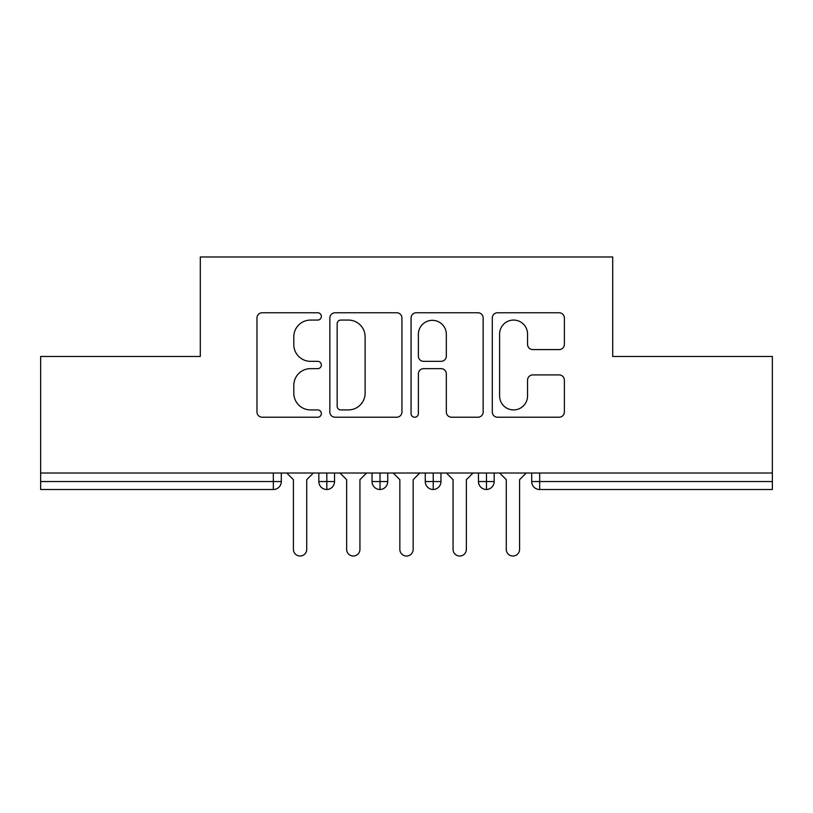 <?xml version="1.0" encoding="UTF-8"?>
<svg xmlns="http://www.w3.org/2000/svg" width="813" height="813" viewBox="0 0 813 813"><rect width="100%" height="100%" fill="white"/><g stroke="black" fill="none" stroke-linecap="round" stroke-linejoin="round"><path stroke-width="1.22" d="M321.359 316.42A3.659 3.659 0 0 0 317.7 312.761L262.203 312.761A5.224 5.224 0 0 0 256.979 317.985L256.979 411.998A5.224 5.224 0 0 0 262.203 417.221L317.7 417.221A3.659 3.659 0 0 0 321.359 413.573A3.659 3.659 0 0 0 317.7 409.915L310.525 409.915A16.717 16.717 0 0 1 293.808 393.197L293.808 385.362A16.717 16.717 0 0 1 310.525 368.645L317.7 368.645A3.659 3.659 0 0 0 321.359 364.996A3.659 3.659 0 0 0 317.7 361.338L310.525 361.338A16.717 16.717 0 0 1 293.808 344.621L293.808 336.785A16.717 16.717 0 0 1 310.525 320.068L317.7 320.068A3.659 3.659 0 0 0 321.359 316.42M559.151 349.58A5.224 5.224 0 0 0 564.374 344.356L564.374 317.985A5.224 5.224 0 0 0 559.151 312.761L497.515 312.761A5.224 5.224 0 0 0 492.292 317.985L492.292 411.998A5.224 5.224 0 0 0 497.515 417.221L559.151 417.221A5.224 5.224 0 0 0 564.374 411.998L564.374 380.138A5.224 5.224 0 0 0 559.151 374.915L532.779 374.915A5.224 5.224 0 0 0 527.556 380.138L527.556 395.941A13.973 13.973 0 0 1 513.582 409.915A13.973 13.973 0 0 1 499.609 395.941L499.609 334.041A13.973 13.973 0 0 1 513.582 320.068A13.973 13.973 0 0 1 527.556 334.041L527.556 344.356A5.224 5.224 0 0 0 532.779 349.58L559.151 349.58M40.65 473.014L772.35 473.014L772.35 356.48L612.707 356.48L612.707 256.969L200.293 256.969L200.293 356.48L40.65 356.48L40.65 481.53L273.331 481.53L273.331 473.014M401.927 317.985A5.224 5.224 0 0 0 396.703 312.761L335.068 312.761A5.224 5.224 0 0 0 329.844 317.985L329.844 411.998A5.224 5.224 0 0 0 335.068 417.221L396.703 417.221A5.224 5.224 0 0 0 401.927 411.998L401.927 317.985M416.297 312.761L477.932 312.761A5.224 5.224 0 0 1 483.156 317.985L483.156 411.998A5.224 5.224 0 0 1 477.932 417.221L451.55 417.221A5.224 5.224 0 0 1 446.327 411.998L446.327 373.868A5.224 5.224 0 0 0 441.103 368.645L423.603 368.645A5.224 5.224 0 0 0 418.38 373.868L418.38 413.573A3.659 3.659 0 0 1 414.732 417.221A3.659 3.659 0 0 1 411.073 413.573L411.073 317.985A5.224 5.224 0 0 1 416.297 312.761M281.308 473.014L281.308 481.53A7.978 7.978 0 0 1 273.331 489.517L40.65 489.517L40.65 481.53M772.35 473.014L772.35 489.517L539.669 489.517A7.978 7.978 0 0 1 531.692 481.53L531.692 473.014M326.816 489.517A7.978 7.978 0 0 1 318.828 481.53L318.828 473.014L318.828 481.53A7.978 7.978 0 0 0 326.816 489.517A7.978 7.978 0 0 0 334.529 481.54L334.529 473.014L334.529 481.53A7.978 7.978 0 0 1 326.816 489.517L326.816 481.53L334.529 481.53M326.816 473.014L326.816 481.53L318.828 481.53M273.331 489.517A7.978 7.978 0 0 0 281.308 481.53A7.978 7.978 0 0 1 273.331 489.517L273.331 481.53L281.308 481.53M380.027 473.014L380.027 481.53L372.039 481.53L372.039 473.014L372.039 481.53A7.978 7.978 0 0 0 380.027 489.517A7.978 7.978 0 0 0 387.74 481.54L387.74 473.014L387.74 481.53A7.978 7.978 0 0 1 380.027 489.517A7.978 7.978 0 0 1 372.039 481.53A7.978 7.978 0 0 0 380.027 489.517L380.027 481.53L387.74 481.53M433.238 473.014L433.238 481.53L425.26 481.53L425.26 473.014L425.26 481.53A7.978 7.978 0 0 0 433.238 489.517A7.978 7.978 0 0 0 440.961 481.54L440.961 473.014L440.961 481.53A7.978 7.978 0 0 1 433.238 489.517A7.978 7.978 0 0 1 425.26 481.53A7.978 7.978 0 0 0 433.238 489.517L433.238 481.53L440.961 481.53M486.459 473.014L486.459 489.517A7.978 7.978 0 0 1 478.471 481.53L478.471 473.014L478.471 481.53A7.978 7.978 0 0 0 486.459 489.517A7.978 7.978 0 0 0 494.172 481.54L494.172 473.014M539.669 489.517A7.978 7.978 0 0 1 531.692 481.53A7.978 7.978 0 0 0 539.669 489.517L539.669 481.53L772.35 481.53M340.82 320.068A3.659 3.659 0 0 0 337.161 323.726L337.161 406.256A3.659 3.659 0 0 0 340.82 409.915L348.391 409.915A16.717 16.717 0 0 0 365.108 393.197L365.108 336.785A16.717 16.717 0 0 0 348.391 320.068L340.82 320.068M446.327 334.306A13.973 13.973 0 0 0 432.353 320.332A13.973 13.973 0 0 0 418.38 334.306L418.38 356.114A5.224 5.224 0 0 0 423.603 361.338L441.103 361.338A5.224 5.224 0 0 0 446.327 356.114L446.327 334.306M286.765 473.014L293.422 479.67L293.422 549.385A6.656 6.656 -34.5 0 0 300.068 556.031A6.656 6.656 -34.5 0 0 306.725 549.385L306.725 479.67L313.371 473.014M339.986 473.014L346.633 479.67L346.633 549.385A6.656 6.656 -34.5 0 0 353.289 556.031A6.656 6.656 -34.5 0 0 359.935 549.385L359.935 479.67L366.592 473.014M393.197 473.014L399.844 479.67L399.844 549.385A6.656 6.656 -34.5 0 0 406.5 556.031A6.656 6.656 -34.5 0 0 413.156 549.385L413.156 479.67L419.803 473.014M446.408 473.014L453.065 479.67L453.065 549.385A6.656 6.656 -34.5 0 0 459.711 556.031A6.656 6.656 -34.5 0 0 466.367 549.385L466.367 479.67L473.014 473.014M499.629 473.014L506.275 479.67L506.275 549.385A6.656 6.656 -34.5 0 0 512.932 556.031A6.656 6.656 -34.5 0 0 519.578 549.385L519.578 479.67L526.235 473.014M539.669 473.014L539.669 481.53L531.692 481.53M478.471 481.53A7.978 7.978 0 0 0 486.459 489.517A7.978 7.978 0 0 0 494.172 481.54L478.471 481.53"/></g></svg>
